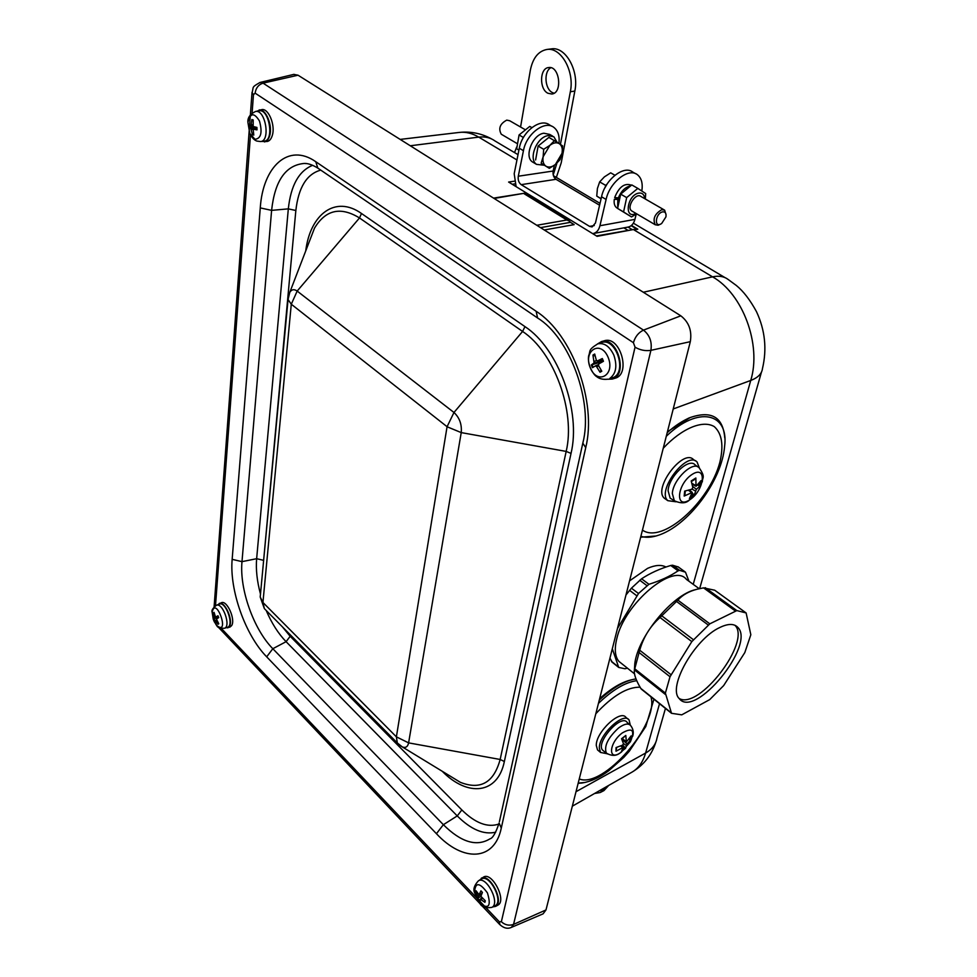 <?xml version="1.0" encoding="UTF-8"?>
<svg xmlns="http://www.w3.org/2000/svg" width="977" height="977" viewBox="0 0 977 977"><rect width="100%" height="100%" fill="white"/><g stroke="black" fill="none" stroke-linecap="round" stroke-linejoin="round"><path stroke-width="1.47" d="M679.162 698.482C699.105 710.303 751.643 641.376 734.948 625.292M681.751 714.846L671.529 713.308L665.386 693.096L670.014 676.743L691.826 641.596L709.827 623.839L736.829 610.588L746.123 612.945L750.837 634.745L744.816 652.575L723.664 685.585L709.717 699.605L681.751 714.846M719.67 627.564C727.926 623.546 733.922 623.436 737.684 627.234C756.161 644.527 694.879 719.548 679.235 698.579C667.267 687.552 694.61 639.031 719.67 627.564M634.354 670.881L634.806 663.554C638.005 636.381 672.616 594.431 695.648 589.62L695.758 589.595M641.694 689.408L640.778 688.394C635.807 680.029 633.707 673.874 634.464 669.917L665.447 694.513M671.065 674.716L639.715 650.218L634.464 669.917M639.715 650.218C643.477 637.065 650.242 626.172 660.025 617.513L691.826 641.596M709.827 623.839L677.867 600.134L660.025 617.513M677.867 600.134C682.557 594.944 688.956 591.305 697.065 589.229L703.525 587.861L735.412 611.028M745.927 612.811L714.712 590.218L703.525 587.861M629.554 580.875L647.58 568.358C655.201 564.999 661.344 564.547 665.984 567.026M692.266 493.006L694.024 495.571L696.381 489.343L700.509 485.545L697.566 485.203M700.509 485.545L701.046 480.586L696.039 486.29L695.856 477.997L694.989 479.084M695.856 477.997L691.215 480.953L692.84 487.608L691.777 489.257L684.669 491.101L684.181 496.06L692.278 492.42L689.432 498.539L694.024 495.571M684.901 494.704L684.181 496.06M689.677 499.833C674.655 509.786 677.024 483.981 692.266 474.321C707.385 464.686 704.515 490.43 689.677 499.833M671.504 498.978L670.137 498.111L668.085 490.735C668.708 476.629 689.103 457.285 695.148 464.93L697.859 466.896M675.962 501.787L667.853 500.676C656.251 491.101 686.77 450.605 697.041 461.962L699.41 468.056M665.96 499.369L664.348 498.246C652.721 488.647 683.192 448.223 693.487 459.593L695.477 460.924M640.656 537.203L656.141 535.982M724.763 437.83C722.992 417.008 711.451 410.255 690.141 417.57C682.667 420.696 675.022 425.716 667.206 432.652M690.116 417.582L667.45 431.675M293.821 74.399L298.034 75.205L680.81 315.815C688.919 322.129 692.095 330.751 690.312 341.669L545.984 909.941L543.09 913.837L511.398 927.381L513.56 924.389L650.902 350.34C652.172 341.84 649.705 335.099 643.489 330.116C638.555 332.485 635.184 336.674 633.401 342.695L635.05 347.177L501.36 921.738L499.296 921.738L486.082 907.792M217.651 604.775L221.449 602.687C227.055 600.025 235.762 619.601 231.622 625.61L229.949 627.1L225.724 627.857M479.316 880.289L483.615 877.016C492.176 871.643 507.026 900.77 497.891 905.142L495.51 906.436M604.201 340.814L604.348 340.765C620.236 335.343 631.35 374.496 615.009 378.233L612.384 379.027M256.475 111.305L261.763 109.619C268.528 108.081 275.587 125.3 272.314 135.388C271.227 139.027 269.481 141.067 267.087 141.506L261.58 141.433M607.083 184.042L604.8 187.987M544.055 165.223L536.544 164.368C528.056 158.995 536.837 136.902 548.073 135.632L553.861 136.804L557.085 142.239M533.698 162.683L532.404 161.913C523.916 156.54 532.648 134.484 543.871 133.226L549.672 134.411L552.616 136.096M531.842 127.608L529.766 126.412L519.068 134.96L516.686 148.773L518.909 150.177M519.068 134.96L523.403 137.488M516.686 148.773L518.921 150.092M644.637 198.612C644.258 194.447 642.243 192.616 638.604 193.128C626.929 195.327 623.851 219.972 635.966 213.426M664.042 209.811L640.888 196.45C635.856 192.176 626.184 207.283 631.63 210.873L632.241 211.227M636.625 213.804L631.533 216.943L623.57 211.948L626.672 197.61L637.81 188.39L645.687 193.568L645.321 199.003M637.81 188.39L631.801 184.934L620.688 194.13L617.623 208.443L631.533 216.943M623.57 211.948L617.623 208.443M626.672 197.61L620.688 194.13M618.673 199.442L614.301 199.32L618.881 198.71M631.301 185.203L631.057 185.068C624.388 182.87 618.929 187.047 614.667 197.586L618.38 197.843C620.993 191.468 624.767 187.547 629.713 186.094M617.672 206.33L617.83 199.613M618.38 197.843L619.21 197.672M617.782 198.612L617.916 197.818M617.549 208.296L616.56 207.71C614.509 206.025 613.764 203.216 614.301 199.32M501.934 134.618L501.286 134.24C498.16 128.463 499.98 123.761 506.758 120.122L509.689 120.745L524.771 129.44M545.996 166.237L541.136 163.22L543.151 156.723C542.455 161.242 543.407 164.417 545.996 166.237C548.756 167.751 551.907 167.165 555.424 164.454L549.33 168.337L545.996 166.237M543.676 149.298L549.843 145.378L543.151 156.723L543.676 149.298L538.119 146.061L548.903 137.391L559.32 143.68C556.572 142.092 553.422 142.654 549.843 145.378L554.484 140.59M562.056 153.242L560.004 159.703L555.424 164.454L562.056 153.242C562.789 148.748 561.885 145.561 559.32 143.68L562.605 145.891L562.056 153.242M541.136 163.22L549.33 168.337M535.616 159.959L538.119 146.061M666.094 214.903L664.641 210.153L661.759 209.664C654.737 213.853 652.551 218.872 655.225 224.747L658.168 225.247L660.745 224.026M662.577 211.875C665.325 211.606 666.436 213.279 665.923 216.906L661.685 223.464C653.967 229.009 655.103 213.499 662.577 211.875M614.924 175.262L610.698 172.831L604.384 176.886L599.658 181.893L597.399 188.537L596.752 196.096L601.075 198.832M606.9 184.299L605.618 185.361L599.658 181.893M605.618 185.361L605.276 187.034M601.111 198.673L596.752 196.096M594.26 225.553L589.571 226.395L592.074 226.92L595.445 223.012L601.551 196.768L606.106 199.455L599.939 225.736C598.779 230.145 596.556 232.734 593.271 233.527L628.126 227.067C631.46 226.298 633.731 223.733 634.928 219.373L636.235 214.085M599.585 205.231L556.035 179.304L521.193 184.653L589.571 226.395M554.399 165.247L553.165 171.024C552.664 174.712 553.617 177.472 556.035 179.304M558.954 143.448C559.772 136.047 558.075 130.698 553.849 127.389C544.751 119.963 526.285 133.996 523.44 150.69L519.3 148.248L514.195 173.723L516.039 186.155M519.3 148.248C522.121 131.59 540.55 117.594 549.66 125.019L551.993 126.338M523.44 150.69L518.286 176.214C517.81 179.963 518.775 182.772 521.193 184.653M606.106 199.455C609.636 182.272 628.638 167.348 637.395 174.7C641.474 177.961 642.951 183.383 641.84 190.967M601.551 196.768C605.044 179.609 624.022 164.734 632.803 172.099L635.587 173.686M604.726 787.682L600.159 792.542L594.59 793.483M608.695 785.423L603.957 790.588L600.293 792.481M556.34 177.411L561.201 162.927L574.83 91.069L570.336 91.765L560.432 144.413M553.214 174.907L556.914 163.159M550.857 67.706C543.627 71.333 544.726 88.956 552.359 92.559L554.044 93.23M547.889 93.242C539.109 89.115 539.609 68.158 548.585 67.56C559.577 65.41 562.923 93.096 551.834 94.024L547.889 93.242M520.57 127.022L530.364 70.149C532.819 58.083 538.29 51.195 546.778 49.485C560.969 46.798 574.769 71.37 570.336 91.765M546.778 49.485L551.297 48.899C565.5 46.212 579.288 70.723 574.83 91.069M514.537 152.571L516.674 147.075M514.256 181.197L508.614 182.052L597.094 236.336L636.589 228.948L597.057 235.836M637.798 229.192L634.012 229.913L637.798 229.192L631.472 225.418M494.118 198.453L524.173 193.275L493.568 198.111M540.537 227.641L570.507 222.329L569.261 221.01L566.88 220.008L536.8 225.284M570.507 222.329L574.134 224.649L570.58 222.463M259.1 109.998C265.854 108.447 272.925 125.691 269.664 135.791C268.577 139.43 266.831 141.47 264.449 141.909M258.99 110.841L259.088 110.828C269.163 108.349 274.525 140.773 264.169 141.14L260.554 141.543C270.8 141.189 265.451 109.045 255.51 111.488L259.088 110.828M597.472 343.953L601.551 341.559C617.427 336.137 628.565 375.351 612.225 379.076L607.67 379.235M601.221 342.695L601.49 342.597C615.425 337.102 627.307 370.918 613.715 377.403L609.868 378.38C616.108 373.605 617.427 365.862 613.849 355.139C609.636 346.334 604.262 342.573 597.753 343.855L597.448 343.965M481.282 878.238C489.831 872.876 504.682 902.04 495.559 906.4L492.738 906.912M481.392 879.08L481.514 879.007C489.721 873.523 504.132 902.162 494.96 905.826L491.724 907.413C500.798 903.798 486.522 875.392 478.412 880.814L481.514 879.007M219.239 603.456C224.82 600.806 233.527 620.395 229.412 626.404L227.739 627.893M219.373 604.091C225.846 600.989 234.456 625.732 227.446 627.307L224.405 628.284C231.329 626.721 222.793 602.198 216.405 605.264L219.373 604.091M213.352 619.052L214.097 620.859L215.025 620.09L218.018 624.279L218.763 623.766L216.442 619.076L218.738 617.586L217.981 615.766L215.551 617.085L214.061 612.359L213.316 612.897L214.171 618.087L213.352 619.052L218.506 617.269M218.018 624.279L218.408 623.289M213.316 612.897L214.207 613.361M218.714 617.611L217.981 615.766M213.694 620.468L212.131 612.164C216.002 595.03 230.462 636.601 216.784 625.549L213.694 620.468M252.469 134.643L253.788 135.07L253.116 129.196L257.012 129.856L256.927 127.425L253.177 126.521L253.19 119.951L251.871 119.536L251.126 124.861L250.71 125.715L248.671 124.8L248.769 127.205L250.723 128.366L252.469 134.643L253.373 133.507M257.012 129.856L256.817 127.401M248.769 127.205L254.008 126.741M251.871 119.536L253.08 120.537M254.985 139.296L249.782 133.446L247.902 122.296C250.283 112.77 254.142 112.355 259.479 121.038C262.557 132.506 261.054 138.587 254.985 139.296M599.328 363.603L598.974 362.614L591.329 364.958L592.453 367.694L595.42 365.887L596.568 366.644L600.025 372.237L601.075 370.124M602.357 360.11L598.974 362.614M595.127 356.068L592.941 355.066L594.101 362.894L591.329 364.958M603.212 361.441L602.32 358.535L597.326 360.965L596.3 360.159L594.7 354.028L592.941 355.066M600.025 372.237L601.795 371.223L598.51 365.52L598.779 363.933L603.456 361.295L602.32 358.535M608.134 357.374C615.534 375.229 597.313 385.402 590.267 367.779C582.89 350.364 600.794 339.532 608.134 357.374M478.522 900.623L480 902.223L480.257 899.145L484.897 902.333L485.288 900.77L480.892 896.312L482.43 892.428L480.953 890.829L479.048 894.798L476.068 890.768L475.689 892.331L478.058 896.263L478.522 900.623L481.698 897.961M484.897 902.333L485.056 900.611M475.689 892.331L477.069 892.538M482.382 892.538L480.953 890.829M479.988 903.664L474.529 892.685C475.103 881.987 479.402 882.048 487.425 892.893C491.346 905.923 488.866 909.526 480.025 903.701L479.988 903.664M635.99 678.93L633.621 679.32C623.155 681.628 611.712 688.553 599.28 700.082M578.128 783.371L583.354 782.772M631.826 679.736L631.679 679.772C621.934 681.909 611.26 688.223 599.634 698.702M598.706 750.886L597.509 749.872L596.288 745.488C595.762 732.188 620.48 709.009 626.013 717.46L627.906 719.011M606.973 753.694L600.525 752.449L599.328 748.064C598.828 734.777 623.57 711.537 629.078 719.976L630.299 725.154M603.737 751.069L602.699 750.263C595.103 742.96 621.299 713.222 627.161 722.43L629.64 724.629M616.634 747.417L615.998 751.203L623.399 747.332L621.36 751.582L625.585 748.297L627.087 744.01L631.057 739.528L628.834 739.54M631.057 739.528L631.13 735.889L626.367 741.922L625.817 735.425L621.555 738.722L623.473 743.717L622.569 745.158L616.047 747.576L615.998 751.203M625.817 735.425L621.726 739.113M625.585 748.297L622.752 745.048M622.288 732.933C632.473 727.206 635.184 730.137 630.409 741.751L621.348 752.082C607.767 762.512 608.5 743.143 622.288 732.933M699.214 588.704L686.452 579.422C673.593 562.276 624.474 603.407 616.768 638.775C614.264 649.094 614.985 656.629 618.917 661.405L622.19 664.018M627.429 668.17L624.987 668.756L618.71 667.438L612.323 648.765M617.464 628.492L638.506 593.515L648.936 584.283C660.269 580.79 669.99 576.308 678.087 570.837L679.626 570.36L685.475 572.18L688.944 581.23M678.356 567.002L672.555 565.219L670.735 565.488C659.731 568.785 650.01 573.23 641.571 578.799L631.423 588.191L625.976 594.981M609.941 658.119L612.274 662.308M671.272 712.807L640.778 688.394M634.635 668.708L665.386 693.096M638.97 652.428L670.014 676.743M661.722 615.791L693.291 639.63M676.475 601.417L708.166 624.95M705.223 587.665L736.829 610.588M699.434 483.004L698.873 485.716M693.426 494.118L690.995 495.986M702.365 481.856C702.109 477.277 705.98 477.729 699.178 467.849C693.206 460.289 672.994 479.512 672.335 493.483L674.35 500.786L675.608 501.604M695.88 485.667L691.924 483.322M691.447 492.518L688.492 490.283M696.381 489.343L692.632 486.363M695.331 490.979L692.046 489.123M642.451 530.108C662.272 544.25 709.18 502.496 719.829 462.414C723.835 445.549 721.991 433.629 714.297 426.631C702.878 419.67 681.958 428.244 663.236 448.26M640.875 536.324C645.602 537.777 651.085 537.545 657.289 535.616L655.885 536.055M657.289 535.616C687.625 526.505 721.869 481.111 724.604 446.33C729.05 412.758 698.225 405.37 666.29 436.279M252.103 113.027L253.458 94.732L255.107 93.133L633.401 342.695M215.502 605.703L250.478 134.875M485.386 907.059L480.293 901.686M478.425 899.719L221.339 628.419M501.286 828.081L585.736 447.649C597.057 402.097 572.266 334.219 536.129 311.272L315.742 161.694C288.484 142.52 262.898 166.493 260.273 207.906L232.16 559.332C229.351 589.986 245.264 635.013 266.684 656.825L436.438 833.699C462.829 862.19 494.423 861.482 501.286 828.081L499.1 823.013C495.84 832.88 492.799 838.156 489.978 838.84C476.617 846.986 461.071 842.272 443.363 824.698L436.438 833.699M308.476 243.786L314.484 228.166C325.646 209.737 340.643 206.342 359.499 217.956L522.585 331.447C554.093 352.038 575.746 411.439 566.172 451.411L461.229 432.603C461.974 424.397 459.544 417.692 453.975 412.477L447.063 426.754L461.229 432.603L408.606 742.874L396.381 736.841L397.309 742.947L398.616 744.291M447.063 426.754L396.381 736.841L262.96 602.491L264.352 608.61L265.805 610.075M400.057 745.488L402.353 746.953C405.663 748.187 407.751 746.819 408.606 742.874L500.163 759.471L504.352 761.51L571.032 453.401L566.172 451.411L500.163 759.471C493.8 782.65 480.537 790.271 460.375 782.333L448.651 775.176M262.96 602.491L260.212 596.996L260.407 594.908M262.935 602.443L291.28 304.262L288.056 299.487L288.215 297.741M291.28 304.262L297.167 291.073C294.126 288.923 291.671 289.339 289.79 292.331L288.642 295.555M571.032 453.401C581.254 411.183 558.319 348.264 524.967 326.623L522.585 331.447L453.975 412.477L297.167 291.073L359.499 217.956L361.502 213.499C335.514 194.924 310.222 214.036 305.728 250.918M291.305 304.238L447.039 426.68M442.215 771.256C467.641 797.22 497.745 794.374 504.352 761.51M524.967 326.623L361.502 213.499M262.911 568.125L295.848 210.495C298.461 187.425 306.766 173.967 320.761 170.108M498.844 824.051C487.608 827.849 475.274 823.147 461.84 809.945L290.169 636.296L282.28 626.721M312.652 165.308C298.925 170.89 290.816 185.41 288.325 208.858L295.848 210.495M266.196 610.466C271.655 623.204 278.286 633.609 286.09 641.681L457.248 815.917L443.363 824.698L272.827 648.716C253.617 629.347 239.341 589.009 241.991 561.653L271.606 210.373L288.325 208.858L256.646 558.697L263.179 560.236M232.16 559.332L241.991 561.653L256.646 558.697C255.754 569.481 257.024 581.266 260.48 594.028M266.684 656.825L272.827 648.716L286.09 641.681L290.169 636.296M495.718 832.184C483.786 834.993 470.963 829.571 457.248 815.917L461.84 809.945M260.273 207.906L271.606 210.373C274.83 180.757 285.699 165.125 304.201 163.452L306.497 163.586M585.736 447.649L582.817 443.155L583.074 441.97M499.418 821.62L582.817 443.155C593.625 402.084 569.786 337.566 537.594 317.989L536.129 311.272M319.003 168.911L317.843 168.117L315.742 161.694M538.681 318.734L317.843 168.117C312.481 164.82 307.938 163.257 304.201 163.452L305.972 163.538M635.05 347.177C640.106 350.132 645.394 351.183 650.902 350.34L690.312 341.669M501.36 921.738C505.036 925.06 509.102 925.94 513.56 924.389L545.984 909.941M499.296 921.738L499.98 924.792M215.893 624.462L216.735 625.5M253.458 94.732L252.029 92.351M255.107 93.133C255.889 87.954 258.539 84.62 263.069 83.155L259.87 82.495M680.81 315.815L643.489 330.116L263.069 83.155L298.034 75.205M410.291 145.768L478.742 137.122L516.955 159.959M491.663 138.966C481.539 133.397 470.743 131.223 459.251 132.432C465.675 131.687 472.172 133.251 478.742 137.122C485.056 136.389 490.503 137.684 495.058 141.006L518.018 154.647M634.928 219.373L599.939 225.736M518.286 176.214L553.165 171.024M576.015 791.7L645.614 753.035C652.135 749.31 655.921 744.315 656.984 738.075L665.447 708.435M673.226 408.96L750.739 380.456L693.218 584.344M659.536 703.696L645.614 753.035C642.939 762.182 638.323 768.594 631.74 772.282L572.339 806.172M512.827 184.189L515.013 183.859M628.003 227.091L631.789 229.351M636.589 228.948L631.13 225.699M508.614 182.052L597.094 236.336M643.33 292.245L712.563 276.845C742.874 293.796 761.742 344.844 750.739 380.456C757.932 377.708 761.84 373.764 762.463 368.61C767.067 349.07 765.064 330.092 756.491 311.675C750.141 300 743.448 291.293 736.426 285.553L728.256 279.544C724.14 276.393 718.913 275.502 712.563 276.845L634.012 229.913M544.274 229.986L574.134 224.649M623.839 227.861L627.625 230.132M524.099 193.715L566.88 220.008M215.624 620.651L216.564 620.297M214.171 618.087L218.408 617.024M214.158 617.098L215.087 616.756M214.427 620.554L213.743 618.856M253.287 129.196L256.817 128.305M251.309 129.562L252.872 129.367M250.723 128.366L255.608 127.132M250.784 125.691L252.603 125.618M251.126 124.861L252.616 124.677M253.58 134.362L252.677 133.983M249.33 127.266L249.233 125.117M252.127 120.134L253.116 120.366M594.358 361.295L596.544 360.623M597.521 360.892L602.662 360L597.326 360.965M594.101 362.894L601.282 361.637M596.568 366.644L598.73 365.972M595.457 365.874L598.351 364.641M601.429 370.686L599.976 371.431M593.1 367.279L592.025 364.641M593.491 355.713L594.846 354.822M480.916 899.377L482.333 898.522M478.51 897.594L480.855 896.593M478.058 896.263L481.71 894.065M479.267 894.541L482.003 893.381M479.951 901.392L478.84 900.122M476.275 892.636L476.471 891.525M640.094 687.21C627.344 686.892 612.579 695.746 595.811 713.747M579.263 778.913C602.907 789.086 659.634 723.713 650.914 696.796M636.735 680.688C625.329 682.251 612.567 689.823 598.449 703.391M578.201 783.078L584.967 782.467M581.339 783.127L582.78 782.858C591.134 781.441 599.841 777.374 608.891 770.658L623.79 757.383L629.298 751.24L645.76 726.57L653.931 699.214M622.532 747.539L620.786 745.976M626.269 741.555L622.202 738.636M627.087 744.01L621.775 739.052M626.196 745.439L623.399 743.497M632.669 736.353C633.902 732.445 633.218 728.83 630.617 725.508C628.272 723.017 624.279 723.823 618.624 727.926C607.914 737.806 603.823 746.208 606.351 753.133L607.328 753.914M629.847 738.075L629.542 739.821M624.962 747.173L622.874 749.029M648.936 584.283L641.571 578.799M670.735 565.488L678.087 570.837M678.05 566.782L685.097 571.899M679.626 570.36L672.555 565.219M639.715 580.216L646.798 585.516M638.506 593.515L631.423 588.191M629.567 590.328L636.919 595.872M618.502 666.998L611.455 661.368M735.168 625.39L737.684 627.234M634.806 663.554L634.842 667.218M671.529 713.308L641.254 689.066M691.398 481.514L695.306 479.048M684.914 494.741L685.304 490.979M670.137 498.111L674.35 500.786C680.969 503.668 685.939 503.448 689.273 500.139M692.204 492.359L689.42 490.027M696.039 486.29L692.156 484.177M664.348 498.246L667.853 500.676M688.272 418.303L690.141 417.57M448.553 775.127L402.353 746.953L397.309 742.947L264.352 608.61L260.212 596.996L288.056 299.487L289.79 292.331L308.439 243.896M511.398 927.381C507.539 929.188 503.57 928.15 499.491 924.279L217.053 625.842M216.979 625.756L214.158 621.531M214.11 606.864L249.416 127.694M249.624 124.909L250.295 115.774M250.368 114.834L251.981 92.962C254.057 86.574 250.82 87.698 260.041 82.459L294.028 74.337M459.251 132.432L400.167 139.406M532.404 161.913L536.544 164.368M616.56 207.71L617.623 208.345M516.87 143.399L501.286 134.24M631.63 210.873L655.225 224.747M568.712 220.655L524.173 193.287M725.007 277.615L633.365 223.171M600.025 203.363L553.422 175.677M699.666 588.606L761.462 372.115M632.424 771.879C643.855 764.893 651.659 755.013 655.811 742.251M604.348 340.765L601.551 341.559M216.405 605.264C212.73 608.231 211.313 610.54 212.131 612.164L213.267 619.284L216.784 625.549C217.15 627.344 219.691 628.26 224.405 628.284M217.883 615.852L218.64 617.659M253.116 129.196L256.817 128.231M250.71 125.715L252.603 125.642M255.51 111.488C250.063 114.162 247.523 117.765 247.902 122.296L249.782 133.446C251.846 137.61 254.215 140.151 256.866 141.067L260.554 141.543M256.731 127.389L256.817 129.758M595.42 365.887L598.351 364.629M607.816 379.198C603.114 379.711 599.402 378.856 596.666 376.633C593.308 374.802 587.116 364.189 588.63 355.897C590.792 350.499 587.665 350.181 597.753 343.855L601.49 342.597M602.052 358.742L603.175 361.453M480.257 899.145L481.832 898.083M479.048 894.798L481.881 893.65M478.412 880.814C474.309 885.272 473.015 889.229 474.529 892.685L480.025 903.701C481.881 907.01 485.777 908.244 491.724 907.413M480.928 891.097L482.345 892.612M485.032 900.599L484.677 901.844M597.509 749.872L600.525 752.449M623.35 747.283L621.677 745.585M626.367 741.922L621.946 738.893M620.09 752.937C616.243 756.088 611.663 756.149 606.351 753.133L602.699 750.263M618.917 661.405L634.513 673.812M618.71 667.438L611.846 661.954"/></g></svg>
